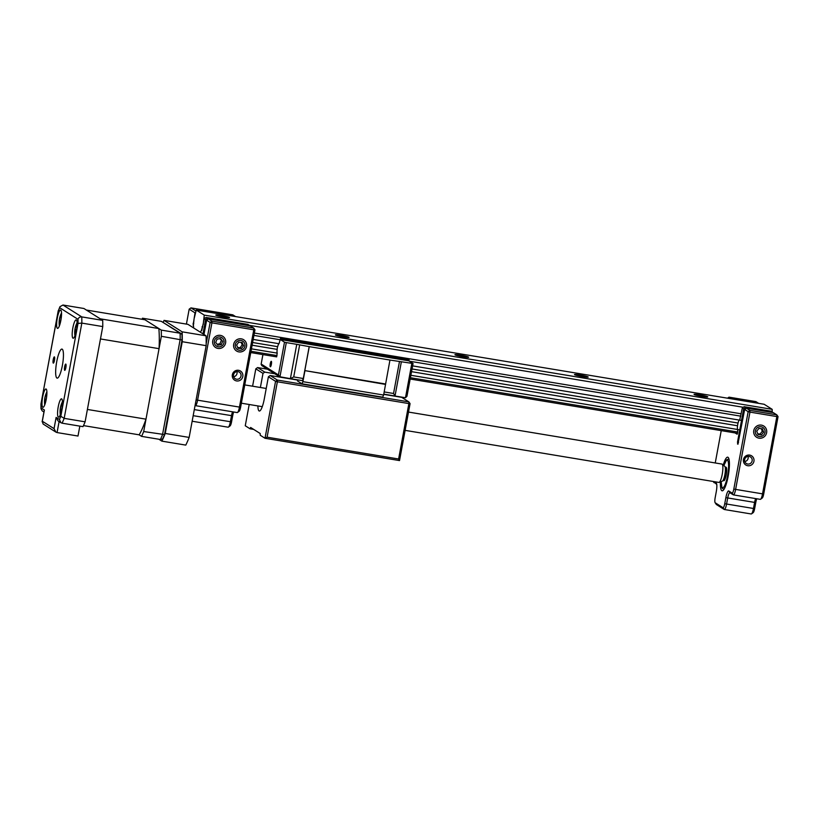 <?xml version="1.0" encoding="UTF-8"?>
<svg xmlns="http://www.w3.org/2000/svg" width="819" height="819" viewBox="0 0 819 819"><rect width="100%" height="100%" fill="white"/><g stroke="black" fill="none" stroke-linecap="round" stroke-linejoin="round"><path stroke-width="1.23" d="M232.35 374.754A5.426 5.283 -57.7 0 1 238.564 370.311A5.426 5.283 -57.7 0 1 242.803 376.484A5.426 5.283 -57.7 0 1 236.589 380.937A5.426 5.283 -57.7 0 1 232.35 374.754M241.011 376.054A3.87 3.767 122.3 0 0 239.353 372.154A3.87 3.767 122.3 0 0 233.538 374.815A3.87 3.767 122.3 0 0 235.207 378.706A3.87 3.767 122.3 0 0 241.011 376.054M233.681 344.297A6.665 6.491 -57.7 0 1 241.308 338.841A6.665 6.491 -57.7 0 1 246.529 346.437A6.665 6.491 -57.7 0 1 238.892 351.894A6.665 6.491 -57.7 0 1 233.681 344.297M212.756 340.827A6.665 6.491 -57.7 0 1 220.393 335.37A6.665 6.491 -57.7 0 1 225.604 342.966A6.665 6.491 -57.7 0 1 217.967 348.423A6.665 6.491 -57.7 0 1 212.756 340.827M233.661 376.709A3.87 3.767 122.3 0 0 236.886 371.611M193.55 327.887A5.354 1.136 -80.6 0 0 193.11 325.123L195.024 312.858L189.179 309.162L186.415 324.099M206.183 343.734L210.135 322.42L206.634 320.198L203.982 334.49M202.989 333.865L205.641 319.574L204.289 318.724L201.73 330.579A5.354 1.136 -80.6 0 0 201.628 330.538A5.354 1.136 -80.6 0 0 200.471 332.268M204.289 318.724L206.071 317.455L247.922 324.396L249.263 325.245L207.422 318.304L205.641 319.574M206.071 317.455L207.422 318.304M235.544 316.564L232.801 314.834L190.96 307.893L195.833 310.974M237.1 412.541A6.204 1.31 -80.6 0 0 237.213 412.581A6.204 1.31 -80.6 0 0 237.51 412.489A6.204 1.31 -80.6 0 0 239.424 407.227L253.777 329.791L211.926 322.85L197.574 400.286A6.204 1.31 99.4 0 1 195.362 405.64A6.204 1.31 99.4 0 1 195.25 405.6L195.076 405.487M206.634 320.198L208.405 318.929L250.256 325.87L253.757 328.091L253.777 329.791L254.965 329.852L240.612 407.278A4.648 0.983 99.4 0 1 239.189 411.23L237.51 412.489M208.405 318.929L211.906 321.14L253.757 328.091L254.965 329.852M233.64 411.988A7.75 1.638 -80.6 0 0 232.678 415.827L231.552 421.908A4.648 0.983 99.4 0 1 230.119 425.849L228.45 427.108A6.204 1.31 -80.6 0 0 230.354 421.846L231.48 415.776A6.204 1.31 99.4 0 1 232.586 411.814M249.621 325.767L249.263 325.245M211.906 321.14L210.135 322.42L211.926 322.85L211.906 321.14M189.179 309.162L190.96 307.893M722.174 464.178L724.825 466.421A7.514 1.587 99.4 0 1 724.866 474.662A7.514 1.587 99.4 0 1 722.389 481.122L719.154 482.391A9.296 1.966 -80.6 0 0 722.215 474.385A9.296 1.966 -80.6 0 0 722.174 464.178A9.296 1.966 -80.6 0 0 721.948 464.076L408.517 412.07M405.118 430.364L718.898 482.422A9.296 1.966 -80.6 0 0 719.154 482.391M753.767 430.579A6.665 6.491 -57.7 0 1 761.404 425.122A6.665 6.491 -57.7 0 1 766.625 432.719A6.665 6.491 -57.7 0 1 758.988 438.175A6.665 6.491 -57.7 0 1 753.767 430.579M749.109 456.429A3.87 3.767 122.3 0 0 746.334 463.503A3.87 3.767 122.3 0 0 752.139 460.841A3.87 3.767 122.3 0 0 749.109 456.429M743.468 459.551A5.426 5.283 -57.7 0 1 749.692 455.098A5.426 5.283 -57.7 0 1 753.93 461.281A5.426 5.283 -57.7 0 1 747.716 465.724A5.426 5.283 -57.7 0 1 743.468 459.551M723.228 465.069A17.045 3.604 99.4 0 1 728.398 457.698A17.045 3.604 99.4 0 1 728.204 476.074A17.045 3.604 99.4 0 1 722.952 490.54A17.045 3.604 99.4 0 1 720.433 481.889M760.186 499.314A6.204 1.31 -80.6 0 0 760.298 499.355A6.204 1.31 -80.6 0 0 760.595 499.252A6.204 1.31 -80.6 0 0 762.509 493.99L776.852 416.574L749.958 412.111L735.605 489.527A6.204 1.31 99.4 0 1 733.394 494.891A6.204 1.31 99.4 0 1 733.281 494.85L729.985 492.762A6.204 1.31 -80.6 0 0 729.883 492.721A6.204 1.31 -80.6 0 0 727.671 498.075L726.545 504.156A6.204 1.31 99.4 0 1 724.334 509.51A6.204 1.31 99.4 0 1 724.221 509.469L716.441 504.545A6.204 1.31 99.4 0 1 716.287 504.402L715.11 502.671A4.648 0.983 -80.6 0 0 715.222 502.784L723.003 507.698A4.648 0.983 -80.6 0 0 724.743 503.716L725.869 497.645A7.75 1.638 99.4 0 1 728.777 491.001L732.073 493.079A4.648 0.983 -80.6 0 0 733.814 489.097L748.156 411.67L744.655 409.459L737.909 444.195L737.489 442.209L743.672 408.835L742.321 407.975L739.752 419.83A5.354 1.136 -80.6 0 0 739.659 419.799A5.354 1.136 -80.6 0 0 737.704 424.662A5.354 1.136 -80.6 0 0 737.817 430.323L737.151 434.234L735.063 432.913M746.437 408.19L773.341 412.653L776.842 414.864L749.938 410.401L748.156 411.67L749.958 412.111L749.938 410.401L746.437 408.19L744.655 409.459M742.321 407.975L744.102 406.705L770.996 411.169L772.348 412.029L745.444 407.565L743.672 408.835M744.102 406.705L745.444 407.565M758.629 403.347L755.886 401.617L728.982 397.154L731.725 398.884M778.05 416.636L776.842 414.864L776.852 416.574L778.05 416.636L763.697 494.052A4.648 0.983 99.4 0 1 762.274 497.993L760.595 499.252M756.725 498.761A7.75 1.638 -80.6 0 0 755.763 502.6L754.637 508.671A4.648 0.983 99.4 0 1 753.204 512.622L751.535 513.871A6.204 1.31 -80.6 0 0 753.439 508.619L754.565 502.538A6.204 1.31 99.4 0 1 755.661 498.587M721.242 430.62L715.243 462.96M713.902 481.592L716.205 483.046A7.75 1.638 99.4 0 1 716.39 483.23A7.75 1.638 99.4 0 1 716.297 491.584L715.171 497.655A4.648 0.983 -80.6 0 0 715.11 502.671M772.706 412.551L772.348 412.029M744.788 461.506A3.87 3.767 122.3 0 0 748.013 456.408M727.528 398.188L728.982 397.154M714.127 482.729A6.204 1.31 99.4 0 1 713.984 482.586L713.236 481.48L716.748 484.387M758.435 427.068A4.996 4.863 122.3 0 0 755.63 433.538A4.996 4.863 122.3 0 0 761.957 436.23A4.996 4.863 122.3 0 0 764.762 429.76A4.996 4.863 122.3 0 0 758.435 427.068M756.725 431.183L757.984 434.469L761.455 434.93L763.666 432.115L762.407 428.828L758.937 428.368L756.725 431.183M761.301 428.685L762.284 431.244L763.666 432.115M762.284 431.244L760.083 434.06L761.455 434.93M757.708 433.742L760.083 434.06M238.104 340.899A4.996 4.863 122.3 0 0 235.637 347.491A4.996 4.863 122.3 0 0 242.096 349.836A4.996 4.863 122.3 0 0 244.574 343.233A4.996 4.863 122.3 0 0 238.104 340.899M236.609 345.086L238.042 348.29L241.533 348.577L243.591 345.649L242.158 342.444L238.667 342.158L236.609 345.086M241.134 342.362L242.219 344.779L243.591 345.649M242.219 344.779L240.162 347.706L241.533 348.577M237.694 347.502L240.162 347.706M216.247 338.001A4.996 4.863 122.3 0 0 215.254 344.953A4.996 4.863 122.3 0 0 222.103 345.792A4.996 4.863 122.3 0 0 223.106 338.841A4.996 4.863 122.3 0 0 216.247 338.001M215.694 342.393L217.793 345.188L221.284 344.686L222.666 341.39L220.567 338.595L217.076 339.097L215.694 342.393M219.912 338.697L222.666 341.39M221.294 340.52L219.901 343.816L221.284 344.686M217.066 344.226L219.901 343.816M158.876 439.24L161.875 441.144L185.79 445.106A72.85 15.397 99.4 0 0 189.148 437.418L165.243 433.456L182.248 341.707L206.153 345.669L189.148 437.418M206.05 335.8L182.135 331.828L164.056 320.383L187.96 324.355L206.05 335.8A72.85 15.397 99.4 0 1 206.153 345.669M161.875 441.144A72.85 15.397 -80.6 0 0 165.243 433.456M182.248 341.707A72.85 15.397 -80.6 0 0 182.135 331.828M164.056 320.383A72.85 15.397 -80.6 0 0 163.176 322.225M274.734 373.761L264.772 372.113L263.001 373.382L260.381 387.5M297.502 380.118A9.92 0.86 10.5 0 1 296.693 379.914L270.157 375.522L277.344 380.057L408.865 401.883L401.679 397.338L383.732 394.359M267.557 369.215L257.586 367.567L264.772 372.113M410.073 403.644L408.865 401.883L408.876 403.583L277.365 381.767L267.086 437.182L398.607 458.998L408.876 403.583L410.073 403.644L399.518 460.575L265.018 438.267L260.227 435.237L260.207 433.527L250.634 427.467L250.051 428.798L245.26 425.767L249.201 404.494M267.086 437.182L265.018 438.267L275.563 381.326L268.386 376.791L270.157 375.522M257.893 405.937A13.954 2.948 -80.6 0 0 259.295 411.015A13.954 2.948 -80.6 0 0 264.281 398.955L268.386 376.791M263.001 373.382L255.815 368.837L252.59 386.21M253.685 429.402L250.051 428.798M398.607 458.998L399.518 460.575M275.563 381.326L277.365 381.767L277.344 380.057L275.563 381.326M255.815 368.837L257.586 367.567M696.068 395.188A6.204 0.543 -169.5 0 1 699.58 395.649A6.204 0.543 -169.5 0 1 705.599 396.959M699.569 394.789A6.972 0.604 -169.5 0 1 707.739 396.959A6.972 0.604 -169.5 0 1 702.262 396.498A6.972 0.604 -169.5 0 1 694.072 394.43A6.972 0.604 -169.5 0 1 699.569 394.789M576.515 375.358A6.204 0.543 -169.5 0 1 580.016 375.808A6.204 0.543 -169.5 0 1 586.035 377.119M580.006 374.959A6.972 0.604 -169.5 0 1 588.175 377.129A6.972 0.604 -169.5 0 1 582.698 376.658A6.972 0.604 -169.5 0 1 574.508 374.59A6.972 0.604 -169.5 0 1 580.006 374.959M456.951 355.518A6.204 0.543 -169.5 0 1 460.452 355.978A6.204 0.543 -169.5 0 1 466.472 357.289M460.442 355.118A6.972 0.604 -169.5 0 1 468.611 357.289A6.972 0.604 -169.5 0 1 463.134 356.828A6.972 0.604 -169.5 0 1 454.954 354.76A6.972 0.604 -169.5 0 1 460.442 355.118M340.878 335.288A6.972 0.604 -169.5 0 1 349.048 337.459A6.972 0.604 -169.5 0 1 343.581 336.988A6.972 0.604 -169.5 0 1 335.391 334.92A6.972 0.604 -169.5 0 1 340.878 335.288M337.387 335.688A6.204 0.543 -169.5 0 1 340.888 336.138A6.204 0.543 -169.5 0 1 346.918 337.448M737.54 425.757L411.547 371.672M251.443 348.853L277.201 353.122A4.955 1.044 -80.6 0 1 277.16 349.375L252.119 345.219M221.325 315.448A6.972 0.604 -169.5 0 1 229.494 317.618A6.972 0.604 -169.5 0 1 224.017 317.158A6.972 0.604 -169.5 0 1 215.827 315.09A6.972 0.604 -169.5 0 1 221.325 315.448M217.823 315.847A6.204 0.543 -169.5 0 1 221.335 316.308A6.204 0.543 -169.5 0 1 227.354 317.618M741.236 413.82L254.371 333.046M203.214 324.559L204.259 315.12L196.243 310.053L194.072 318.857L193.356 325.788A4.955 1.044 -80.6 0 1 193.601 327.917M743.304 407.278L249.314 325.327M205.282 318.018L204.289 317.854M772.204 411.937L772.184 409.336L204.259 315.12M772.184 409.336L764.158 404.269L196.243 310.053M203.051 324.539L201.32 330.825A4.955 1.044 -80.6 0 0 200.42 332.227M739.772 429.862L410.882 375.297M738.042 423.044L412.049 368.97M284.5 342.168L286.302 342.598L279.934 376.914L278.429 374.959L284.5 342.168L280.282 339.496L280.774 337.571L279.033 343.724A4.955 1.044 -80.6 0 0 277.661 346.672L252.621 342.516M741.523 420.444L412.622 365.878M279.033 343.724L253.194 339.435M740.806 416.165L409.398 361.189M279.781 339.69L253.941 335.401M202.774 326.914L202.068 326.791M277.528 346.652L277.129 349.375M270.28 363.697A2.795 0.594 99.4 0 1 271.273 361.292A2.795 0.594 99.4 0 1 271.355 364.383A2.795 0.594 99.4 0 1 270.362 366.789A2.795 0.594 99.4 0 1 270.28 363.697M277.201 353.122L276.627 356.859M261.578 365.438L279.371 376.689L290.397 378.654L296.754 344.338L286.302 342.598M296.754 344.338L309.193 346.621L303.286 378.511L302.354 380.63L290.397 378.654L293.724 376.924L303.286 378.511M297.502 379.832L297.512 380.958L301.976 383.783L382.678 397.174L383.609 395.045L389.957 360.053L309.193 346.621M389.957 360.053L413.063 363.523L408.804 360.81L280.282 339.496M385.524 383.988L304.811 370.608L309.254 346.662M385.575 384.418L304.811 370.608M383.609 395.045L302.897 381.654L304.873 371.027M301.976 383.783L302.897 381.654M413.022 363.544L406.951 396.283L405.477 397.737L395.014 396.007L393.55 393.478L384.183 391.932M393.55 393.478L399.467 361.599M401.371 361.691L395.014 396.007L383.773 394.144M280.774 337.571L409.305 358.886L408.804 360.81M406.951 396.283L413.063 363.523M299.631 345.034L293.724 376.924M262.1 365.632L261.189 364.056L278.429 374.959M262.899 354.586L261.097 364.342L262.94 354.596M280.61 338.482L409.131 359.797M142.015 319.277A72.85 15.397 99.4 0 1 142.506 318.212L161.282 330.098A72.85 15.397 99.4 0 1 161.343 336.292L143.694 431.541A72.85 15.397 99.4 0 1 141.585 436.373L160.411 439.496L162.602 438.933A71.959 15.203 -80.6 0 0 164.506 434.572L182.033 339.987A71.959 15.203 -80.6 0 0 181.982 334.387L161.333 321.345L181.194 333.62M143.694 431.541L164.506 434.572M161.343 336.292L182.033 339.987M161.282 330.098L180.108 333.22A72.85 15.397 -80.6 0 1 180.18 339.414L162.52 434.664A72.85 15.397 -80.6 0 1 160.411 439.496M142.506 318.212L161.333 321.345M141.585 436.373L139.148 434.828A65.1 13.759 -80.6 0 0 145.987 419.164L159.05 348.669A65.1 13.759 -80.6 0 0 158.845 328.552L144.943 319.758L86.353 310.043L100.256 318.826L158.845 328.552M65.858 367.598A3.174 0.676 -80.6 0 0 65.766 364.076A3.174 0.676 -80.6 0 0 64.629 366.83A3.174 0.676 -80.6 0 0 64.732 370.352A3.174 0.676 -80.6 0 0 65.858 367.598M54.453 360.391A3.174 0.676 -80.6 0 0 54.361 356.869A3.174 0.676 -80.6 0 0 53.235 359.613A3.174 0.676 -80.6 0 0 53.327 363.134A3.174 0.676 -80.6 0 0 54.453 360.391M62.387 365.407A14.722 3.112 -80.6 0 0 61.957 349.078A14.722 3.112 -80.6 0 0 56.706 361.803A14.722 3.112 -80.6 0 0 57.135 378.132A14.722 3.112 -80.6 0 0 62.387 365.407M46.243 399.293A9.296 1.966 -80.6 0 0 45.966 388.984A9.296 1.966 -80.6 0 0 42.649 397.02A9.296 1.966 -80.6 0 0 42.926 407.33A9.296 1.966 -80.6 0 0 46.243 399.293M60.872 320.342A9.296 1.966 -80.6 0 0 60.606 310.032A9.296 1.966 -80.6 0 0 57.289 318.079A9.296 1.966 -80.6 0 0 57.555 328.388A9.296 1.966 -80.6 0 0 60.872 320.342M76.443 330.19A9.296 1.966 -80.6 0 0 76.167 319.881A9.296 1.966 -80.6 0 0 72.85 327.917A9.296 1.966 -80.6 0 0 73.126 338.227A9.296 1.966 -80.6 0 0 76.443 330.19M61.804 409.142A9.296 1.966 -80.6 0 0 61.538 398.833A9.296 1.966 -80.6 0 0 58.221 406.869A9.296 1.966 -80.6 0 0 58.487 417.178A9.296 1.966 -80.6 0 0 61.804 409.142M79.832 426.126L77.989 436.036L57.064 432.565L55.927 432.125L54.044 428.654L56.122 417.424L59.418 419.502A69.748 14.742 -80.6 0 0 60.811 416.308L78.03 323.403A69.748 14.742 -80.6 0 0 77.989 319.297C78.593 317.608 79.852 316.81 81.767 316.902A72.85 15.397 99.4 0 1 81.839 323.106L78.03 323.403M102.692 320.372L83.917 308.497L62.991 305.026L81.767 316.902L102.692 320.372A72.85 15.397 99.4 0 1 102.764 326.576L81.839 323.106L64.179 418.355L60.811 416.308M102.764 326.576L85.104 421.826L64.179 418.355A72.85 15.397 99.4 0 1 62.07 423.177L60.964 422.747L59.418 419.502M85.104 421.826A72.85 15.397 99.4 0 1 82.995 426.648L62.07 423.177M77.989 319.297L59.674 307.709L59.961 306.675L62.991 305.026M59.674 307.709A69.748 14.742 -80.6 0 0 58.282 310.913L59.961 306.675M60.964 422.747L58.016 420.884L56.122 417.424M58.282 310.913L40.95 403.992L41.001 408.742L42.219 410.892L43.95 411.988M41.063 403.808A69.748 14.742 -80.6 0 0 41.104 407.913L41.001 408.742M55.927 432.125L43.09 423.996L42.312 421.232L54.044 428.654M41.104 407.913L44.39 410.002L44.185 411.148M45.383 402.968A21.181 18.038 178.7 0 1 45.178 401.965L44.625 401.146A21.181 9.418 164.4 0 0 44.513 401.975L44.574 400.082A21.181 11.886 20.6 0 1 44.595 399.744A21.181 11.886 20.6 0 1 44.697 399.078L45.362 395.946A21.181 18.038 178.7 0 1 45.782 394.482L46.366 393.376A21.181 15.571 50 0 0 46.007 394.738L46.56 395.557A21.181 11.886 20.6 0 1 46.785 395.321M44.533 400.778L44.574 400.082L45.782 400.215M45.659 401.965L44.625 401.146M75.389 334.48A21.181 19.963 175.9 0 1 75.184 332.934L74.795 331.439A21.181 5.467 168.9 0 0 74.713 331.91L74.898 329.832A21.181 7.934 21.9 0 1 74.928 329.514A21.181 7.934 21.9 0 1 75 329.166L75.778 326.279A21.181 19.963 175.9 0 1 76.29 324.693L76.843 324.027A21.181 17.496 64.3 0 0 76.392 325.563L76.781 327.047A21.181 7.934 21.9 0 1 76.914 326.976M74.785 330.722L74.898 329.832L76.065 330.118M75.819 331.224L74.795 331.439M74.928 335.8A21.703 21.703 0 0 1 74.713 331.91A21.181 5.467 168.9 0 0 74.713 331.92L74.713 331.859A21.703 21.703 0 0 1 74.795 330.6M61.005 412.592A21.181 17.199 178.9 0 1 60.811 411.742L60.207 411.158A21.181 10.637 162.6 0 0 60.094 412.1L60.115 410.299A21.181 13.104 20.3 0 1 60.125 410.032A21.181 13.104 20.3 0 1 60.227 409.193L60.862 405.999A21.181 17.199 178.9 0 1 61.241 404.596L61.824 403.357A21.181 14.732 46.4 0 0 61.497 404.647L62.101 405.231A21.181 13.104 20.3 0 1 62.377 404.924M60.094 410.923L60.115 410.299L61.456 410.391A21.181 14.732 46.4 0 0 61.497 410.657M61.497 404.647L62.336 405.323M60.156 323.505A21.181 15.96 179 0 1 59.971 322.829L59.316 322.563A21.181 12.142 159.7 0 0 59.193 323.648L59.152 321.969A21.181 14.609 20 0 1 59.152 321.887A21.181 14.609 20 0 1 59.265 320.741L59.838 317.506A21.181 15.96 179 0 1 60.166 316.206L60.76 314.793A21.181 13.493 42.4 0 0 60.473 315.97L61.138 316.236A21.181 14.609 20 0 1 61.466 315.806M59.163 322.502L59.152 321.969A21.703 21.703 0 0 0 59.367 325.952M60.473 315.97L61.425 316.349M145.987 419.164L87.398 409.449L100.471 338.953L159.05 348.669M83.487 425.593L139.148 434.828M61.251 317.946A21.181 12.142 159.7 0 0 61.179 318.059L60.616 321.294A21.181 13.493 42.4 0 0 60.647 321.478M60.34 322.829L59.316 322.563M60.115 321.969L59.152 321.969M62.131 407.125A21.181 10.637 162.6 0 0 62.08 407.197L61.456 410.391M61.241 411.742L60.207 411.158M76.597 329.31A21.181 5.467 168.9 0 0 76.576 329.32L75.798 332.207A21.181 17.496 64.3 0 0 75.85 332.883M46.007 394.738L46.765 395.638M46.529 397.573A21.181 9.418 164.4 0 0 46.488 397.614L45.813 400.757A21.181 15.571 50 0 0 45.864 401.105M196.099 399.928L240.612 407.278M193.069 323.372L193.786 323.495M194.308 409.602L232.678 415.827M193.182 415.683L231.552 421.908M763.697 494.052L733.814 489.097M737.489 442.209L738.554 442.383M738.093 444.041L737.499 443.949M754.637 508.671L724.743 503.716M755.763 502.6L725.869 497.645M733.281 494.85L732.073 493.079M729.985 492.762L728.777 491.001M724.221 509.469L723.003 507.698M716.441 504.545L715.222 502.784M726.412 467.956L725.306 467.772A6.818 1.443 99.4 0 1 726.228 474.825A6.818 1.443 99.4 0 1 723.3 480.006L724.385 480.19M721.211 481.582A13.954 2.948 -80.6 0 0 723.464 487.397A13.954 2.948 -80.6 0 0 727.6 475.696A13.954 2.948 -80.6 0 0 728.06 461.251A13.954 2.948 -80.6 0 0 723.863 465.612M737.602 433.333L410.186 379.023L737.602 433.343M276.668 356.869L250.757 352.569L276.648 356.869M737.858 432.043L410.432 377.723M277.037 355.589L250.993 351.269M405.477 397.737L411.834 363.431M44.39 410.002L42.312 421.232M59.101 421.58L57.064 432.565M60.606 321.263L59.265 320.741M61.312 317.475L59.838 317.506M61.405 409.674L60.227 409.193M62.275 405.999L60.862 405.999M75.819 332.975L75.184 332.934M76.239 329.74L75 329.166M45.813 399.559L44.697 399.078M46.417 395.956L45.362 395.946M192.148 421.232L228.143 427.201M195.362 405.64L237.213 412.581M262.275 406.664L241.37 403.194M266.216 388.462L244.768 384.91M751.228 513.974L724.334 509.51M760.298 499.355L733.394 494.891M724.487 480.2L726.207 474.805L726.514 467.977M721.16 481.603L721.959 487.909L723.853 489.527M723.822 465.571L726.637 459.838L728.92 458.947M40.95 403.992L58.262 310.585M42.138 421.805L44.216 410.575M46.898 391.871A21.703 21.703 0 0 0 44.595 399.744M44.554 400.276A21.703 21.703 0 0 0 44.728 404.903M77.088 322.768A21.703 21.703 0 0 0 74.928 329.514M60.104 410.38A21.703 21.703 0 0 0 60.299 414.742M62.459 401.709A21.703 21.703 0 0 0 60.125 410.032M61.527 312.919A21.703 21.703 0 0 0 59.152 321.887M59.552 322.041L60.555 321.918M60.545 316.697L61.353 317.096M60.401 410.769L61.497 410.636M61.568 405.559L62.285 405.907M46.079 395.792L46.714 396.099M44.779 400.839L45.813 400.716"/></g></svg>
